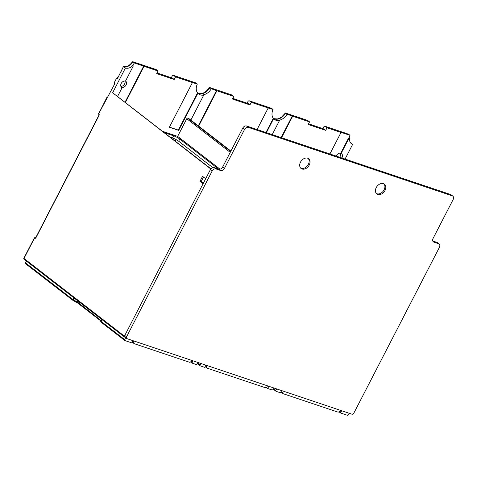 <?xml version="1.0" encoding="UTF-8"?>
<svg xmlns="http://www.w3.org/2000/svg" width="477" height="477" viewBox="0 0 477 477"><rect width="100%" height="100%" fill="white"/><g stroke="black" fill="none" stroke-linecap="round" stroke-linejoin="round"><path stroke-width="0.72" d="M210.941 168.804L113.258 93.218A0.823 0.596 -52.3 0 0 113.127 93.146L210.739 168.936L205.676 178.738L202.552 176.323L199.946 181.367L203.071 183.788L124.425 336.166L23.999 258.456L34.416 238.273A0.823 0.596 -52.3 0 1 35.37 237.749A0.823 0.549 -71.4 0 0 35.262 237.689A0.823 0.823 0 0 0 34.266 238.089L34.416 238.273A1.646 1.097 -71.4 0 0 36.055 237.522L98.93 115.702A1.646 1.097 -71.4 0 0 98.781 113.568A0.823 0.596 127.7 0 0 98.858 114.414L98.93 115.702M247.092 103.181L247.861 101.696A1.646 1.097 -71.4 0 1 249.28 100.826A1.646 1.097 -71.4 0 1 249.501 100.945L271.651 108.38L273.077 109.489A9.874 7.185 -52.3 0 0 273.315 118.284L273.667 118.564L266.399 132.654M171.344 77.745L172.108 76.254A1.646 1.097 -71.4 0 1 173.527 75.39A1.646 1.097 -71.4 0 1 173.747 75.509L195.898 82.944L197.329 84.047A9.874 7.185 -52.3 0 0 197.561 92.848L197.919 93.122L178.684 130.382L178.326 130.108L197.561 92.848M322.846 128.617L323.615 127.132A1.646 1.097 -71.4 0 1 325.028 126.262A1.646 1.097 -71.4 0 1 325.248 126.381L348.568 134.21L349.999 135.319L340.661 132.183L341.019 132.463L329.911 153.982M308.559 123.823L323.913 128.975L325.696 130.358L308.214 124.491L309.555 121.891L307.766 120.514A1.646 1.097 -71.4 0 0 307.546 120.395L285.616 113.073L307.766 120.514M325.696 130.358L327.037 127.764L325.248 126.381M273.75 118.666L277.334 118.97L279.701 118.159L281.806 116.829L285.425 112.966M325.028 126.262L348.568 134.21M327.037 127.764L341.019 132.463M345.062 159.068L352.676 144.322A8.228 5.986 -52.3 0 1 351.358 143.625A8.228 5.986 -52.3 0 1 349.528 138.497L348.943 138.3L341.079 153.54A3.703 2.695 -52.3 0 1 341.669 153.856A3.703 2.695 -52.3 0 1 342.355 154.81A3.703 2.695 -52.3 0 1 341.842 157.988M162.436 131.27L177.647 136.38L186.757 118.719A0.823 0.596 -52.3 0 1 187.711 118.195L188.88 118.582A0.823 0.596 -52.3 0 1 189.113 118.761M112.542 92.949L125.415 68.008A8.228 5.986 -52.3 0 0 132.761 65.707L133.345 65.898L125.481 81.138A3.703 2.695 -52.3 0 0 123.465 81.305A3.703 2.695 -52.3 0 0 120.854 86.355A3.703 2.695 -52.3 0 0 121.54 87.309A3.703 2.695 -52.3 0 0 122.13 87.625L117.539 96.527M125.356 102.573L144.066 66.321L158.048 71.019L156.712 73.613L174.194 79.48L172.406 78.103L157.052 72.945M178.684 130.382L169.365 127.252L192.428 82.563L175.53 76.886L174.194 79.48M190.848 120.073L203.745 95.078A9.874 7.185 -52.3 0 1 198.849 94.047A9.874 7.185 -52.3 0 1 197.919 93.122M198.665 126.125L216.904 90.779L233.802 96.455L232.46 99.049L249.942 104.922L248.159 103.539L232.806 98.381M257.073 129.523L268.181 107.999L251.284 102.328L249.942 104.922M272.224 134.609L279.498 120.52A9.874 7.185 -52.3 0 1 274.597 119.488A9.874 7.185 -52.3 0 1 273.667 118.564M281.549 137.74L292.657 116.221L309.555 121.891M292.657 116.221L287.047 114.176L285.616 113.073A9.874 7.185 127.7 0 1 273.78 118.701M281.12 137.597L292.3 115.941M287.047 114.176A9.874 7.185 -52.3 0 1 279.14 120.24L279.498 120.52M249.28 100.826L271.651 108.38M197.997 93.224L201.58 93.534L203.947 92.723L206.052 91.387L209.671 87.524L232.019 95.072A1.646 1.097 -71.4 0 0 231.798 94.953L209.671 87.524M233.802 96.455L232.019 95.072M251.284 102.328L249.501 100.945M216.904 90.779L211.293 88.74L209.868 87.637A9.874 7.185 127.7 0 1 198.027 93.259M268.181 107.999L273.077 109.489M198.307 125.845L216.546 90.505M211.293 88.74A9.874 7.185 -52.3 0 1 203.387 94.804L203.745 95.078M173.527 75.39L195.898 82.944M118.69 76.207L116.585 78.156L117.408 78.705L123.442 66.518C126.554 67.269 129.547 65.701 132.427 61.819L156.265 69.636A1.646 1.097 -71.4 0 0 156.045 69.517L132.755 61.694M158.048 71.019L156.265 69.636M175.53 76.886L173.747 75.509M144.066 66.321L134.377 62.91L132.946 61.807A8.228 5.986 127.7 0 1 123.632 66.631L125.415 68.008M192.428 82.563L197.329 84.047M124.998 102.299L143.708 66.047M125.523 81.048A3.703 2.695 -52.3 0 1 125.713 81.179A3.703 2.695 -52.3 0 1 125.845 85.383A3.703 2.695 -52.3 0 1 121.772 87.351L122.13 87.625M134.377 62.91A8.228 5.986 -52.3 0 1 132.403 65.427L133.345 65.898M120.854 86.349A3.703 2.695 127.7 0 0 124.151 84.65A3.703 2.695 127.7 0 0 124.968 81.03M106.818 97.529L106.967 97.713A0.823 0.596 -52.3 0 1 107.868 97.171A0.823 0.549 -71.4 0 0 107.808 97.129A0.823 0.823 0 0 0 106.818 97.529L98.781 113.568L114.987 83.392L114.343 82.688M199.946 181.367L201.115 181.761L203.53 177.08M349.212 413.285L348.443 414.781A0.823 0.596 127.7 0 1 347.489 415.306L340.495 412.957L341.61 410.792L338.163 412.176L282.807 393.585L280.852 392.07M276.666 388.922L275.897 390.419A0.823 0.596 127.7 0 0 276.105 391.331L280.476 392.804L281.591 390.639L282.807 393.585M273.756 387.944L272.981 389.441A0.823 0.596 127.7 0 1 272.027 389.965L267.657 388.499L266.196 387.366M200.918 363.48L200.143 364.977A0.823 0.596 127.7 0 0 200.352 365.895L204.722 367.362L205.843 365.203L207.054 368.143L265.325 387.712L268.772 386.334L267.657 388.499M198.003 362.502L197.228 363.999A0.823 0.596 127.7 0 1 196.274 364.523L191.903 363.057L193.018 360.898L189.572 362.276L134.216 343.684L132.26 342.176M125.684 337.704L124.682 339.636A0.823 0.596 127.7 0 0 124.896 340.554L131.885 342.903L133 340.739L134.216 343.684M125.069 337.233L124.634 337.084A0.823 0.596 127.7 0 1 124.425 336.166M352.676 144.322L350.643 142.814M123.442 66.518L121.176 71.383M132.761 65.707L132.403 65.427M176.007 139.546L175.184 141.138M177.647 136.38L220.022 169.174M212.73 167.576L178.66 141.21A4.937 0.829 27.3 0 0 172.489 137.966L170.015 137.137M164.219 132.654L173.604 135.802A4.937 0.829 -152.7 0 1 179.775 139.051L218.478 169.001M339.034 411.824L340.495 412.957M101.202 322.219A0.823 0.596 -52.3 0 1 100.987 321.301L101.905 319.53M190.442 361.93L191.903 363.057M77.22 302.662L73.148 300.528L73.434 299.902L72.945 299.604A0.823 0.596 127.7 0 0 73.148 300.516L73.148 300.528A0.823 0.823 0 0 1 73.029 300.45L25.675 263.811A0.823 0.596 -52.3 0 1 25.597 262.964L25.448 262.779A0.823 0.823 0 0 0 25.675 263.811A0.823 0.596 -52.3 0 0 25.806 263.876M100.903 321.003L77.232 302.686L76.946 301.75L73.434 299.902L74.323 298.185M77.274 302.686L77.435 302.054L76.946 301.75L77.512 300.653M101.1 320.616L77.435 302.054L77.972 301.011M207.054 368.143L205.098 366.634M339.6 157.237A3.703 2.695 127.7 0 0 340.566 153.427A3.703 2.695 127.7 0 0 340.471 153.195M336.213 156.098A3.703 2.695 -52.3 0 1 340.721 153.266L341.079 153.54M348.943 138.3L348.586 138.026L349.17 138.223A8.228 5.986 -52.3 0 1 349.999 135.319M348.586 138.026L340.721 153.266M349.17 138.223L349.528 138.497M169.43 127.12L178.326 130.108M265.969 132.511L273.315 118.284M242.757 128.098A3.291 2.397 -52.3 0 1 246.573 125.994L248.362 127.377A3.291 2.397 127.7 0 0 244.54 129.476L224.452 168.405A3.291 2.397 -52.3 0 1 220.63 170.504L218.848 169.12A3.291 2.397 127.7 0 0 222.664 167.022L242.757 128.098L244.54 129.476M218.848 169.12L214.185 167.558L215.968 168.936A3.291 2.397 127.7 0 0 212.152 171.04L126.578 336.828A1.646 1.198 127.7 0 0 126.739 338.521A1.646 1.198 127.7 0 0 127.001 338.664L351.925 414.191A1.646 1.198 127.7 0 0 353.839 413.142L439.406 247.354A3.291 2.397 127.7 0 0 439.09 243.968A3.291 2.397 127.7 0 0 438.566 243.687L436.777 242.304A3.291 2.397 -52.3 0 1 437.308 242.584L439.09 243.968M126.739 338.521L124.956 337.138A1.646 1.198 -52.3 0 1 124.795 335.45L210.363 169.657A3.291 2.397 -52.3 0 1 214.185 167.558M436.777 242.304L432.758 240.957M450.521 194.485A3.291 2.397 -52.3 0 1 451.051 194.765L452.834 196.142A3.291 2.397 127.7 0 0 452.309 195.862L450.521 194.485L246.573 125.994M383.919 183.86A6.171 4.49 -52.3 0 1 383.502 190.8A6.171 4.49 -52.3 0 1 376.937 193.763A6.171 4.49 -52.3 0 1 376.425 193.543M308.172 158.418A6.171 4.49 -52.3 0 1 307.748 165.364A6.171 4.49 -52.3 0 1 301.184 168.321A6.171 4.49 -52.3 0 1 300.677 168.107M383.413 183.639A6.171 4.49 -52.3 0 1 384.396 184.164A6.171 4.49 -52.3 0 1 384.611 191.17A6.171 4.49 -52.3 0 1 377.832 194.449A6.171 4.49 -52.3 0 1 376.842 193.924A6.171 4.49 -52.3 0 1 376.627 186.918A6.171 4.49 -52.3 0 1 383.413 183.639M248.362 127.377L452.309 195.862M432.973 241.404L433.903 242.119A3.291 2.397 -52.3 0 1 433.378 241.839A3.291 2.397 -52.3 0 1 433.062 238.452L453.15 199.529A3.291 2.397 127.7 0 0 452.834 196.142M433.903 242.119L438.566 243.687M215.968 168.936L220.63 170.504M307.659 158.203A6.171 4.49 -52.3 0 1 308.643 158.728A6.171 4.49 -52.3 0 1 308.857 165.734A6.171 4.49 -52.3 0 1 302.078 169.013A6.171 4.49 -52.3 0 1 301.088 168.488A6.171 4.49 -52.3 0 1 300.874 161.482A6.171 4.49 -52.3 0 1 307.659 158.203M23.999 258.456L23.85 258.272A0.823 0.823 0 0 0 24.077 259.303A0.823 0.596 -52.3 0 1 23.999 258.456M36.055 237.522L35.483 237.808A0.823 0.549 -71.4 0 1 35.37 237.749L35.495 237.79M114.057 85.192A8.64 6.29 -52.3 0 1 114.277 82.849L114.265 82.718M114.015 85.276L114.224 82.76A0.328 0.328 0 0 1 114.247 82.682L116.585 78.156A0.328 0.328 0 0 1 116.626 78.097L116.704 78.145A8.64 6.29 -52.3 0 1 118.612 76.368M114.987 83.392L114.307 82.754L116.644 78.228L117.408 78.705M186.757 118.719L230.236 152.36M178.66 141.21L179.775 139.051M173.604 135.802L172.489 137.966M124.682 339.636L100.987 321.301L101.732 319.393L100.838 321.122A0.823 0.823 0 0 0 101.07 322.148L124.759 340.483M77.065 302.573L73.16 300.522M73.863 297.827L72.945 299.604L25.597 262.964L26.515 261.187M101.702 319.375L101.19 320.443M100.838 321.128A0.823 0.811 -137.7 0 0 100.963 322.035M200.143 364.977L197.699 363.086M275.897 390.419L273.452 388.528M24.208 259.369A0.823 0.596 -52.3 0 1 24.077 259.303L124.503 337.012M350.553 142.814A8.228 5.986 127.7 0 0 350.887 142.939M201.211 181.576L203.357 183.24M113.127 93.146L210.923 168.822M230.701 151.459L187.711 118.195M188.88 118.582L230.886 151.09M224.452 168.405L222.664 167.022M210.363 169.657L212.152 171.04M126.578 336.828L124.795 335.45M34.266 238.089L23.85 258.272M98.632 113.389A0.823 0.823 0 0 0 98.858 114.414M35.906 237.337L98.781 115.517M25.448 262.779L26.342 261.05M197.412 363.647L200.221 365.823M273.16 389.089L275.974 391.265M203.369 183.216L201.222 181.552M189.011 118.654L230.898 151.072"/></g></svg>
